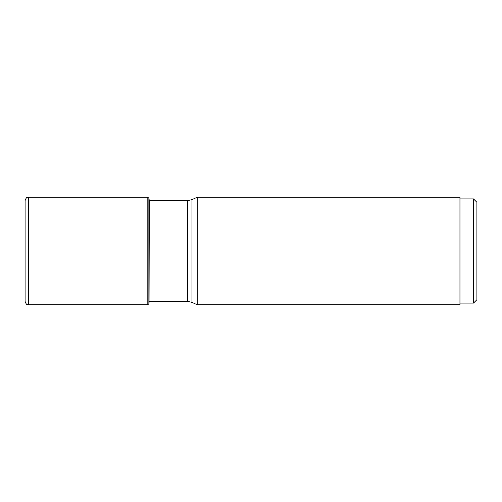 <?xml version="1.0" encoding="UTF-8"?>
<svg xmlns="http://www.w3.org/2000/svg" width="502" height="502" viewBox="0 0 502 502"><rect width="100%" height="100%" fill="white"/><g stroke="black" fill="none" stroke-linecap="round" stroke-linejoin="round"><path stroke-width="0.75" d="M148.868 198.108L148.868 303.892M28.488 197.217C27.453 197.939 26.838 195.824 25.1 200.605L25.1 301.395C26.838 306.176 27.453 304.061 28.488 304.783L28.488 197.217L147.18 197.217L147.18 304.783L148.743 304.055M191.99 199.652L191.99 302.348L197.217 304.783L197.217 197.217L191.99 199.652L187.698 200.605L149.132 200.605M197.217 304.783L459.957 304.783L459.957 197.217L197.217 197.217M473.511 303.089L476.9 299.707L476.9 202.293L473.511 198.911L473.511 303.089L459.957 303.089M149.326 200.605L149.05 302.907M191.99 302.348L187.698 301.395L187.698 200.605M149.132 199.526L149.05 199.093M147.18 197.217L148.743 197.945M28.488 304.783L147.18 304.783M187.698 301.395L149.326 301.395M473.511 198.911L459.957 198.911"/></g></svg>
